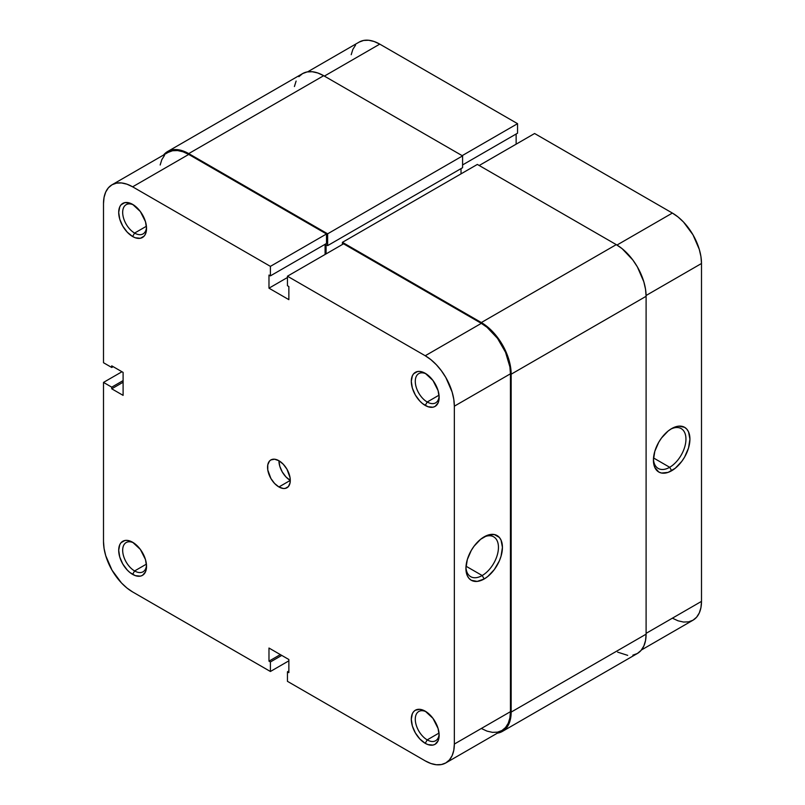 <?xml version="1.0" encoding="UTF-8"?>
<svg xmlns="http://www.w3.org/2000/svg" width="805" height="805" viewBox="0 0 805 805"><rect width="100%" height="100%" fill="white"/><g stroke="black" fill="none" stroke-linecap="round" stroke-linejoin="round"><path stroke-width="1.21" d="M426.258 373.943A16.875 9.741 -120 0 0 415.289 381.902A16.875 9.741 -120 0 0 427.214 402.007L425.231 405.448A19.682 11.371 60 0 1 411.305 381.339A19.682 11.371 60 0 1 425.231 373.299L419.898 371.447L417.493 371.548L413.649 373.762L412.361 375.804L411.305 381.339L412.361 388.101L415.38 395.064L419.898 401.152L422.514 403.577L427.938 406.706L432.959 407.209L435.072 406.424L438.091 402.953L439.148 397.408L438.091 390.646L432.959 380.473L425.231 373.299A19.682 11.371 60 0 1 439.148 397.408A19.682 11.371 60 0 1 425.231 405.448L427.214 402.007A16.875 9.741 60 0 1 416.195 387.135A16.875 9.741 60 0 1 418.781 373.611A16.875 9.741 60 0 1 426.258 373.943M426.258 711.821A16.875 9.741 -120 0 0 415.289 719.771A16.875 9.741 -120 0 0 427.214 739.886L425.231 743.327A19.682 11.371 60 0 1 411.305 719.217A19.682 11.371 60 0 1 425.231 711.177L419.898 709.326L415.38 710.201L413.649 711.64L412.361 713.673L411.305 719.217L412.361 725.979L415.38 732.932L419.898 739.03L425.231 743.327L427.938 744.585L432.959 745.078L435.072 744.303L438.091 740.831L439.148 735.287L438.091 728.525L432.959 718.352L425.231 711.177A19.682 11.371 60 0 1 439.148 735.287A19.682 11.371 60 0 1 425.231 743.327L427.214 739.886A16.875 9.741 60 0 1 416.195 725.013A16.875 9.741 60 0 1 418.781 711.489A16.875 9.741 60 0 1 426.258 711.821M133.65 205.003A16.875 9.741 -120 0 0 122.682 212.963A16.875 9.741 -120 0 0 134.606 233.068L132.624 236.519A19.682 11.371 60 0 1 118.697 212.399A19.682 11.371 60 0 1 132.624 204.369L129.907 203.112L124.886 202.608L121.042 204.832L119.754 206.865L118.697 212.399L119.754 219.171L122.773 226.125L127.291 232.212L132.624 236.519L135.331 237.777L140.352 238.27L144.196 236.056L145.484 234.014L146.54 228.479L145.484 221.717L140.352 211.544L132.624 204.369A19.682 11.371 60 0 1 146.54 228.479A19.682 11.371 60 0 1 132.624 236.519L134.606 233.068A16.875 9.741 60 0 1 123.588 218.205A16.875 9.741 60 0 1 126.174 204.681A16.875 9.741 60 0 1 133.65 205.003M133.65 542.882A16.875 9.741 -120 0 0 122.682 550.841A16.875 9.741 -120 0 0 134.606 570.946L132.624 574.388A19.682 11.371 60 0 1 118.697 550.278A19.682 11.371 60 0 1 132.624 542.248L127.291 540.386L124.886 540.487L121.042 542.701L119.754 544.744L118.697 550.278L119.754 557.04L122.773 564.003L127.291 570.091L129.907 572.516L135.331 575.645L140.352 576.149L142.465 575.364L145.484 571.892L146.54 566.358L145.484 559.586L140.352 549.413L132.624 542.248A19.682 11.371 60 0 1 146.54 566.358A19.682 11.371 60 0 1 132.624 574.388L134.606 570.946A16.875 9.741 60 0 1 123.588 556.074A16.875 9.741 60 0 1 126.174 542.56A16.875 9.741 60 0 1 133.65 542.882M482.185 575.535A23.003 13.283 120 0 0 498.446 547.923A23.003 13.283 120 0 0 483.151 537.448A23.003 13.283 -60 0 1 493.686 536.834A23.003 13.283 -60 0 1 497.208 555.269A23.003 13.283 -60 0 1 482.185 575.535L466.025 566.207L482.185 575.535A23.003 13.283 -60 0 1 470.684 576.672A23.003 13.283 -60 0 1 465.954 567.243A23.003 13.283 120 0 0 482.185 575.535L484.177 578.976L482.185 575.535M484.177 536.824A25.81 14.903 -60 0 1 502.431 547.37A25.81 14.903 -60 0 1 484.177 578.976L487.739 576.521L494.31 569.578L499.352 560.854L501.042 556.235L502.431 547.37L501.042 540.105L499.352 537.428L494.31 534.53L487.739 535.174L480.615 539.29L474.034 546.233L471.267 550.449L467.313 559.576L465.924 568.441L467.313 575.706L469.003 578.372L471.267 580.254L477.194 581.411L484.177 578.976A25.81 14.903 -60 0 1 465.924 568.441A25.81 14.903 -60 0 1 484.177 536.824L484.177 536.824M146.409 226.255L134.606 233.068L146.409 226.255M146.409 564.134L134.606 570.946L146.409 564.134M439.017 733.063L427.214 739.886L439.017 733.063M439.017 395.185L427.214 402.007L439.017 395.185M278.922 486.965A16.07 9.278 60 0 1 268.427 472.807A16.07 9.278 60 0 1 270.893 459.927A16.07 9.278 60 0 1 278.922 460.722A16.07 9.278 -120 0 0 290.283 480.404L278.922 486.965L283.269 488.484L285.232 488.404L288.371 486.592L290.072 482.839L290.072 477.717L286.962 469.204L283.269 464.233L278.922 460.722L274.575 459.212L270.893 459.927L269.474 461.104L267.773 464.847L267.773 469.969L270.893 478.482L274.575 483.463L278.922 486.965L290.283 480.404L285.936 476.902L282.253 471.921L279.788 466.246L278.922 460.722A16.07 9.278 60 0 1 289.418 474.89A16.07 9.278 60 0 1 286.962 487.76A16.07 9.278 60 0 1 278.922 486.965M270.4 266.364L326.508 233.973L188.722 154.429L132.624 186.82L270.4 266.364L270.4 275.874L268.981 275.058L268.981 288.18L288.864 299.661L288.864 286.54L287.445 285.715L287.445 276.206L425.231 355.75L430.906 359.674L436.37 364.746L441.402 370.763L445.819 377.485L452.128 392.045L453.789 399.31L454.342 406.183L454.342 744.062L453.789 750.3L452.128 755.654L449.442 759.91L445.819 762.919L441.402 764.549L436.37 764.75L430.906 763.512L425.231 760.876L287.445 681.332L425.231 760.876A41.176 23.778 60 0 0 445.819 762.919L501.928 730.527L505.54 727.519L508.237 723.262L509.897 717.909L510.451 711.67L510.451 373.792L509.897 366.909L505.54 352.278L497.51 338.362L487.015 327.283L481.33 323.358L343.554 243.814L287.445 276.206L425.231 355.75L481.33 323.358L343.554 243.814L287.445 276.206L287.445 285.715L288.864 286.54L288.864 299.661L268.981 288.18L268.981 275.058L270.4 275.874L326.508 243.482L326.508 233.973L188.722 154.429L183.047 151.793L177.583 150.555L172.552 150.746L168.134 152.387A41.176 23.778 -120 0 1 188.722 154.429L132.624 186.82L270.4 266.364L326.508 233.973L326.508 243.482L270.4 275.874L270.4 266.364M112.026 184.778A41.176 23.778 60 0 0 103.503 203.625L103.503 362.723L111.734 367.483L113.163 366.667L111.734 367.483L111.734 365.842L123.105 372.403L123.105 395.366L111.734 388.805L123.105 382.244L111.734 388.805L111.734 387.165L103.503 382.405L103.503 541.503A41.176 23.778 60 0 0 132.624 591.937L270.4 671.491L270.4 661.972L281.76 655.411L270.4 661.972L268.981 661.157L268.981 648.035L288.864 659.516L288.864 672.638L287.445 671.813L287.445 681.332L287.445 671.813L288.864 672.638L288.864 659.516L268.981 648.035L268.981 661.157L270.4 661.972L270.4 671.491L132.624 591.937L126.938 588.012L121.475 582.951L112.026 570.202L105.717 555.651L104.056 548.386L103.503 541.503L103.503 382.405L121.968 371.749L103.503 382.405L111.734 387.165L111.734 388.805L123.105 395.366L123.105 372.403L111.734 365.842L111.734 367.483L103.503 362.723L103.503 203.625L104.056 197.396L105.717 192.043L108.403 187.786L112.026 184.778L116.443 183.148L121.475 182.946L126.938 184.184L132.624 186.82A41.176 23.778 60 0 0 112.026 184.778L168.134 152.387M164.512 155.385L161.825 159.652L160.165 164.995M481.33 728.485L487.015 731.121L492.479 732.359L497.51 732.158L501.928 730.517A41.176 23.778 -120 0 0 510.451 711.67L454.342 744.062L454.342 406.183L510.451 373.792L510.451 711.67L454.342 744.062A41.176 23.778 60 0 1 445.819 762.919M325.089 254.471L325.089 244.307L325.089 254.471M270.4 671.491L288.864 660.825L270.4 671.491M454.342 406.183L510.451 373.792A41.176 23.778 -120 0 0 481.33 323.358L425.231 355.75A41.176 23.778 60 0 1 454.342 406.183M111.734 387.165L123.105 380.604L111.734 387.165M287.445 671.813L288.864 670.998L287.445 671.813M268.981 661.157L280.341 654.596L268.981 661.157M287.445 277.514L268.981 288.18L287.445 277.514M439.107 396.201A16.875 9.741 60 0 1 435.656 402.842A16.875 9.741 60 0 1 427.214 402.007A16.875 9.741 -120 0 0 439.107 396.201M439.107 734.069A16.875 9.741 60 0 1 435.656 740.721A16.875 9.741 60 0 1 427.214 739.886A16.875 9.741 -120 0 0 439.107 734.08M146.5 565.14A16.875 9.741 60 0 1 143.049 571.781A16.875 9.741 60 0 1 134.606 570.946A16.875 9.741 -120 0 0 146.5 565.14M146.5 227.262A16.875 9.741 60 0 1 143.049 233.903A16.875 9.741 60 0 1 134.606 233.068A16.875 9.741 -120 0 0 146.5 227.262M511.165 374.204L646.103 296.3A42.182 24.351 -120 0 0 616.278 244.629L481.33 322.543A42.182 24.351 60 0 1 511.165 374.204L511.165 712.083A42.182 24.351 60 0 1 502.431 731.393A42.182 24.351 60 0 1 497.349 733.164L502.431 731.393L506.134 728.314L508.891 723.947L510.591 718.473L511.165 712.083L646.103 634.169L511.165 712.083L511.165 374.204L510.591 367.15L508.891 359.714L502.431 344.802L492.751 331.751L487.156 326.558L481.33 322.543L616.278 244.629L477.355 164.431L342.417 242.335L481.33 322.543L342.417 242.335L477.355 164.431L616.278 244.629L622.094 248.654L632.851 260.005L637.369 266.898L643.829 281.81L645.529 289.247L646.103 296.3L511.165 374.204M342.417 244.468L342.417 242.335L342.417 244.468M461.024 173.86L461.024 168.607L461.024 173.86M326.085 244.71L326.085 253.897L326.085 244.71L327.645 245.616L326.085 244.71M167.631 151.511A42.182 24.351 60 0 1 188.722 153.604L182.906 150.907L177.311 149.639L172.149 149.841L167.631 151.511L163.556 155.023A42.182 24.351 60 0 1 167.631 151.511L302.569 73.607L307.097 71.937L312.249 71.726L317.844 73.003L323.67 75.7L462.583 155.898L462.583 167.712L327.645 245.616L462.583 167.712L462.583 155.898L327.645 233.812L327.645 245.616L327.645 233.812L462.583 155.898L323.67 75.7L188.722 153.604L327.645 233.812L188.722 153.604L323.67 75.7A42.182 24.351 -120 0 0 302.569 73.607L298.866 76.686M502.431 731.393L637.369 653.489A42.182 24.351 -120 0 0 646.103 634.169L646.103 296.3L646.103 634.169L645.529 640.559L643.829 646.043L641.072 650.41L637.369 653.489L632.851 655.159M296.109 81.053L294.409 86.527M617.606 652.131L627.689 655.361M653.449 458.991A23.003 13.283 120 0 0 669.68 467.282L671.672 470.734A25.81 14.903 -60 0 1 653.419 460.188A25.81 14.903 -60 0 1 671.672 428.582L668.11 431.037L661.529 437.98L658.762 442.207L654.807 451.323L653.419 460.188L654.807 467.453L658.762 472.012L661.529 473.038L668.11 472.384L675.234 468.269L681.815 461.325L684.582 457.109L688.537 447.983L689.925 439.117L688.537 431.852L686.846 429.186L684.582 427.304L678.655 426.147L671.672 428.582A25.81 14.903 -60 0 1 689.925 439.117A25.81 14.903 -60 0 1 671.672 470.734L669.68 467.282A23.003 13.283 -60 0 1 658.178 468.43A23.003 13.283 -60 0 1 653.449 458.991M653.519 457.954L669.68 467.282L653.519 457.954M672.376 213.063L616.972 245.052L672.376 213.063L534.601 133.509L672.376 213.063L678.062 216.988L683.526 222.049L692.974 234.798L699.283 249.349L700.944 256.614L701.497 263.497L701.497 601.375L701.497 263.497A41.176 23.778 -120 0 0 672.376 213.063M479.206 165.498L534.601 133.509L479.206 165.498M672.376 618.18L678.062 620.816L683.526 622.054L688.557 621.852L692.974 620.222L696.597 617.214L699.283 612.957L700.944 607.604L701.497 601.375L646.103 633.354L701.497 601.375A41.176 23.778 -120 0 1 692.974 620.222L641.444 649.977M516.136 144.176L516.136 134.002L516.136 144.176M359.181 42.081A41.176 23.778 -120 0 1 379.769 44.124L324.375 76.103L379.769 44.124L517.555 123.668L517.555 133.187L462.583 164.924L517.555 133.187L517.555 123.668L379.769 44.124L374.094 41.488L368.63 40.25L363.598 40.451L359.181 42.081L307.651 71.836M355.558 45.09L352.872 49.347L351.211 54.7M646.093 295.485L701.497 263.497L646.093 295.485M517.555 123.668L462.161 155.657L517.555 123.668M670.646 429.206A23.003 13.283 -60 0 1 681.181 428.592A23.003 13.283 -60 0 1 684.713 447.017A23.003 13.283 -60 0 1 669.68 467.282A23.003 13.283 120 0 0 685.941 439.681A23.003 13.283 120 0 0 670.646 429.206"/></g></svg>
